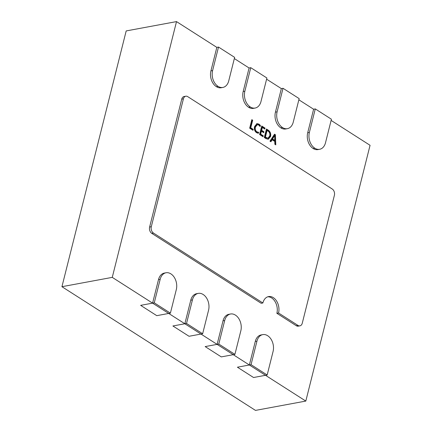 <?xml version="1.0" encoding="UTF-8"?>
<svg xmlns="http://www.w3.org/2000/svg" width="432" height="432" viewBox="0 0 432 432"><rect width="100%" height="100%" fill="white"/><g stroke="black" fill="none" stroke-linecap="round" stroke-linejoin="round"><path stroke-width="0.65" d="M287.404 128.666L285.725 128.979A11.842 8.289 -100.5 0 1 280.913 127.904A11.842 8.289 -100.5 0 0 285.725 128.979A11.842 8.289 -100.5 0 1 280.913 127.904L282.463 127.51A11.842 8.289 -100.5 0 1 277.117 111.829L283.025 88.295L299.155 98.604L293.247 122.137A11.842 8.289 79.5 0 1 287.404 128.666A11.842 8.289 79.5 0 1 282.593 127.591L282.463 127.51M266.598 79.18L281.351 88.609L275.438 112.136A11.842 8.289 79.5 0 0 280.784 127.823L280.784 127.823A11.842 8.289 79.5 0 1 275.438 112.136A11.842 8.289 79.5 0 0 280.784 127.823M319.664 149.283L317.984 149.596A11.842 8.289 -100.5 0 1 313.173 148.522A11.842 8.289 -100.5 0 0 317.984 149.596A11.842 8.289 -100.5 0 1 313.173 148.522L314.717 148.127A11.842 8.289 -100.5 0 1 309.377 132.446L315.284 108.913L331.414 119.221L325.507 142.754A11.842 8.289 79.5 0 1 319.664 149.283A11.842 8.289 79.5 0 1 314.847 148.208L314.717 148.127M298.858 99.797L313.61 109.226L307.697 132.754A11.842 8.289 79.5 0 0 313.043 148.441L313.043 148.441A11.842 8.289 79.5 0 1 307.697 132.754A11.842 8.289 79.5 0 0 313.043 148.441M255.145 108.049L253.471 108.362A11.842 8.289 -100.5 0 1 248.654 107.287A11.842 8.289 -100.5 0 0 253.471 108.362A11.842 8.289 -100.5 0 1 248.654 107.287L250.204 106.893A11.842 8.289 -100.5 0 1 244.858 91.211L250.771 67.678L266.9 77.987L260.987 101.52A11.842 8.289 79.5 0 1 255.145 108.049A11.842 8.289 79.5 0 1 250.333 106.974L250.204 106.893M234.338 58.563L249.091 67.991L243.184 91.519A11.842 8.289 79.5 0 0 248.524 107.206L248.524 107.206A11.842 8.289 79.5 0 1 243.184 91.519A11.842 8.289 79.5 0 0 248.524 107.206M222.89 87.431L221.211 87.745A11.842 8.289 -100.5 0 1 216.394 86.67A11.842 8.289 -100.5 0 0 221.211 87.745A11.842 8.289 -100.5 0 1 216.394 86.67L218.074 86.357A11.842 8.289 79.5 0 0 222.89 87.431A11.842 8.289 79.5 0 0 228.728 80.897L234.641 57.37L218.511 47.061L212.603 70.589A11.842 8.289 -100.5 0 0 217.944 86.276M331.117 120.415L370.062 145.303L305.813 401.074L255.49 410.4L61.938 286.697L126.187 30.926L176.51 21.6L216.832 47.374L210.924 70.902A11.842 8.289 79.5 0 0 216.27 86.589L216.27 86.589A11.842 8.289 79.5 0 1 210.924 70.902A11.842 8.289 79.5 0 0 216.27 86.589M305.813 401.074L249.361 364.991L237.422 367.205L253.546 377.514L265.491 375.3L217.107 344.374L205.162 346.588L221.292 356.897L233.237 354.683L217.107 344.374L223.015 320.846A11.842 8.289 -100.5 0 1 228.857 314.312L230.537 313.999A11.842 8.289 79.5 0 0 224.694 320.533L218.781 344.061L234.911 354.37L240.824 330.842A11.842 8.289 -100.5 0 0 235.478 315.155L235.348 315.074A11.842 8.289 79.5 0 0 230.537 313.999M267.17 374.992L253.546 377.514L237.422 367.205L249.361 364.991L255.274 341.464A11.842 8.289 -100.5 0 1 261.117 334.93L262.791 334.616A11.842 8.289 79.5 0 0 256.954 341.15L251.041 364.678L267.17 374.992L273.078 351.459A11.842 8.289 -100.5 0 0 267.737 335.772L267.608 335.691A11.842 8.289 79.5 0 0 262.791 334.616M234.911 354.37L221.292 356.897L205.162 346.588L217.107 344.374L184.847 323.757L172.903 325.971L189.032 336.28L200.977 334.066L184.847 323.757L152.588 303.14L140.643 305.354L156.773 315.662L168.718 313.448L152.588 303.14L158.501 279.607A11.842 8.289 -100.5 0 1 164.344 273.078L166.018 272.765A11.842 8.289 79.5 0 0 160.175 279.299L154.267 302.827L170.397 313.135L176.305 289.607A11.842 8.289 -100.5 0 0 170.964 273.92L170.834 273.839A11.842 8.289 79.5 0 0 166.018 272.765M202.651 333.752L189.032 336.28L172.903 325.971L184.847 323.757L190.76 300.224A11.842 8.289 -100.5 0 1 196.598 293.695L198.277 293.382A11.842 8.289 79.5 0 0 192.434 299.916L186.527 323.444L202.651 333.752L208.564 310.225A11.842 8.289 -100.5 0 0 203.218 294.538L203.089 294.457A11.842 8.289 79.5 0 0 198.277 293.382M186.527 323.444L184.847 323.757L190.76 300.224A11.842 8.289 -100.5 0 1 196.598 293.695A11.842 8.289 -100.5 0 0 190.76 300.224L192.434 299.916M299.911 325.847L298.231 326.155A4.774 3.343 -100.5 0 1 296.287 325.723A4.774 3.343 -100.5 0 0 298.231 326.155A4.774 3.343 -100.5 0 1 296.287 325.723L276.874 313.313A11.605 8.122 79.5 0 0 267.77 296.8A11.605 8.122 79.5 0 1 276.874 313.313L278.548 313L297.967 325.415A4.774 3.343 79.5 0 0 299.911 325.847A4.774 3.343 79.5 0 0 302.265 323.212L334.384 195.329A4.774 3.343 -100.5 0 0 332.23 189.005L187.715 96.638A4.774 3.343 79.5 0 0 185.771 96.206A4.774 3.343 79.5 0 0 183.416 98.836L151.297 226.724A4.774 3.343 79.5 0 0 153.452 233.048L262.872 302.983A11.605 8.122 -100.5 0 1 268.596 296.579A11.605 8.122 -100.5 0 1 276.728 301.261A11.605 8.122 -100.5 0 1 278.548 313M262.872 302.983L261.193 303.291L151.772 233.356A4.774 3.343 -100.5 0 1 149.618 227.032L181.742 99.149A4.774 3.343 -100.5 0 1 184.097 96.514L185.771 96.206M218.511 47.061L216.832 47.374L210.924 70.902L212.603 70.589M170.397 313.135L156.773 315.662L140.643 305.354L152.588 303.14L158.501 279.607A11.842 8.289 -100.5 0 1 164.344 273.078A11.842 8.289 -100.5 0 0 158.501 279.607L160.175 279.299M61.938 286.697L112.266 277.366L152.588 303.14L154.267 302.827M251.041 364.678L249.361 364.991L255.274 341.464A11.842 8.289 -100.5 0 1 261.117 334.93A11.842 8.289 -100.5 0 0 255.274 341.464L256.954 341.15M250.771 67.678L249.091 67.991L243.184 91.519L244.858 91.211M315.284 108.913L313.61 109.226L307.697 132.754L309.377 132.446M218.781 344.061L217.107 344.374L223.015 320.846A11.842 8.289 -100.5 0 1 228.857 314.312A11.842 8.289 -100.5 0 0 223.015 320.846L224.694 320.533M283.025 88.295L281.351 88.609L275.438 112.136L277.117 111.829M276.874 313.313L296.287 325.723L276.874 313.313A11.605 8.122 79.5 0 0 267.77 296.8M181.742 99.149L149.618 227.032A4.774 3.343 -100.5 0 0 151.772 233.356L261.193 303.291L151.772 233.356A4.774 3.343 -100.5 0 1 149.618 227.032L181.742 99.149A4.774 3.343 -100.5 0 1 184.097 96.514A4.774 3.343 -100.5 0 0 181.742 99.149L183.416 98.836M281.351 88.609L275.438 112.136M313.61 109.226L307.697 132.754M249.091 67.991L243.184 91.519M216.832 47.374L210.924 70.902M252.974 130.297L249.669 128.18L251.813 119.659L252.677 120.209L250.771 127.802L253.211 129.357L252.974 130.297M258.433 133.272L256.522 132.683C254.632 131.242 253.978 129.195 254.556 126.544L256.97 123.617L258.973 124.114L260.41 125.42L260.118 126.565L258.746 125.053L257.299 124.691L255.436 127.03C254.956 129.071 255.436 130.669 256.878 131.825L258.671 132.338L258.433 133.272M263.045 136.733L259.583 134.519L261.727 125.993L265.032 128.104L264.794 129.038L262.354 127.483L261.652 130.291L263.93 131.749L263.698 132.683L261.414 131.225L260.685 134.136L263.282 135.794L263.045 136.733M264.303 137.533L266.447 129.011L268.267 130.172C270.297 131.598 271.075 133.704 270.594 136.485L268.267 139.228L266.058 138.656L264.303 137.533M275.789 144.877L274.849 144.272L274.795 141.464L272.128 139.763L270.913 141.761L269.968 141.156L274.552 134.19L275.416 134.741L275.789 144.877M112.266 277.366L176.51 21.6M152.588 303.14L158.501 279.607M184.847 323.757L190.76 300.224M217.107 344.374L223.015 320.846M249.361 364.991L255.274 341.464M251.694 120.134L252.007 120.334L250.101 127.926L252.536 129.481L252.423 129.94M252.677 120.209L252.007 120.334M250.771 127.802L250.101 127.926M253.211 129.357L252.536 129.481M258.973 124.114L258.304 124.238L259.735 125.545L259.654 125.874M256.64 123.709L258.304 124.238M260.41 125.42L259.735 125.545M255.436 127.03L254.767 127.154C254.286 129.195 254.767 130.793 256.208 131.949L258.001 132.462L257.801 133.24M257.299 124.691L256.624 124.816L254.767 127.154M256.878 131.825L256.208 131.949M258.671 132.338L258.001 132.462M261.603 126.468L264.357 128.228L264.244 128.687M265.032 128.104L264.357 128.228M262.354 127.483L261.684 127.607L260.982 130.415L263.261 131.873L263.147 132.332M261.652 130.291L260.982 130.415M263.93 131.749L263.261 131.873M261.414 131.225L260.744 131.35L260.015 134.26L262.607 135.918L262.494 136.377M260.685 134.136L260.015 134.26M263.282 135.794L262.607 135.918M266.328 129.487L267.597 130.297C269.627 131.722 270.4 133.828 269.924 136.609L267.932 139.261M268.267 130.172L267.597 130.297M270.594 136.485L269.924 136.609M272.128 139.763L271.458 139.887L270.486 141.485M274.293 134.579L274.747 134.865L275.098 144.434M275.416 134.741L274.747 134.865M267.079 130.496L266.404 130.621L264.735 137.279L265.648 137.862L267.986 138.186L269.725 135.956C270.173 133.817 269.611 132.197 268.029 131.107L267.079 130.496L265.405 137.155L267.986 138.186M274.693 135.486L274.023 135.61L271.912 139.088L274.072 140.47L274.741 140.346L274.693 135.486L272.581 138.964L274.741 140.346M264.735 137.279L265.405 137.155M265.648 137.862L266.323 137.738M271.912 139.088L272.581 138.964M273.769 136.145L274.439 136.021M296.287 325.723L297.967 325.415M149.618 227.032L151.297 226.724M151.772 233.356L153.452 233.048M216.394 86.67L218.074 86.357M248.654 107.287L250.333 106.974M313.173 148.522L314.847 148.208M280.913 127.904L282.593 127.591"/></g></svg>
